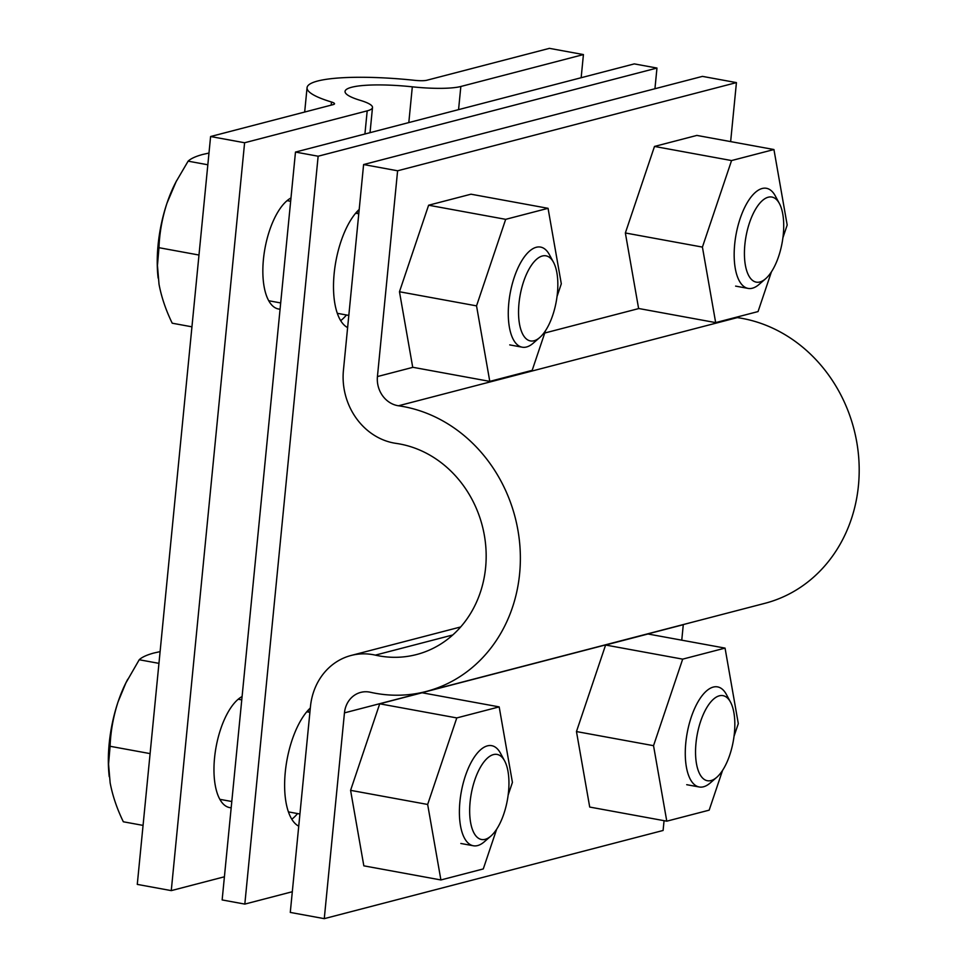 <?xml version="1.0" encoding="UTF-8"?>
<svg xmlns="http://www.w3.org/2000/svg" width="967" height="967" viewBox="0 0 967 967"><rect width="100%" height="100%" fill="white"/><g stroke="black" fill="none" stroke-linecap="round" stroke-linejoin="round"><path stroke-width="1.45" d="M171.268 890.619L244.603 142.753L210.601 136.528L137.278 884.394L171.268 890.619L224.417 876.791M581.155 77.723L583.427 54.575L460.836 86.486A50.888 8.921 -174.4 0 1 412.317 86.825A63.604 11.157 5.6 0 0 345.05 91.418A63.604 11.157 5.6 0 0 360.292 100.363A50.888 8.921 -174.4 0 1 372.5 107.506A50.888 8.921 -174.4 0 1 367.194 110.854L364.922 134.002M210.601 136.528L333.192 104.617A12.716 2.236 5.6 0 0 334.522 103.783A12.716 2.236 5.6 0 0 331.463 101.994A101.777 17.853 5.6 0 1 307.059 87.695A101.777 17.853 5.6 0 1 414.71 80.334A12.716 2.236 5.6 0 0 426.834 80.249L549.425 48.35L583.427 54.575M244.603 142.753L367.194 110.854M231.186 807.747A57.246 24.26 -79.6 0 1 229.65 807.59A57.246 24.26 -79.6 0 1 214.553 757.898A57.246 24.26 -79.6 0 1 242.088 696.542M280.067 309.174A57.246 24.26 -79.6 0 1 278.532 309.005A57.246 24.26 -79.6 0 1 263.435 259.313A57.246 24.26 -79.6 0 1 290.982 197.957M779.402 203.541L775.304 195.938A50.888 21.564 100.4 0 0 766.444 188.299A50.888 21.564 100.4 0 0 734.69 244.228A50.888 21.564 100.4 0 0 748.107 288.408A50.888 21.564 100.4 0 0 759.095 284.407L765.622 278.738A43.249 18.337 100.4 0 0 783.27 234.606A43.249 18.337 100.4 0 0 779.402 203.541A43.249 18.337 100.4 0 0 759.566 203.481A43.249 18.337 100.4 0 0 744.868 244.591A43.249 18.337 100.4 0 0 765.622 278.738M191.937 326.822L172.223 323.208C165.853 310.117 161.453 297.135 159.023 284.25L157.452 265.502L158.975 247.697C159.519 232.817 162.178 217.998 166.965 203.227A82.691 35.042 100.4 0 0 158.08 245.014A82.691 35.042 100.4 0 0 158.117 277.988A82.691 35.042 100.4 0 0 158.129 278.097M553.523 262.323L549.425 254.72A50.888 21.564 100.4 0 0 540.565 247.081A50.888 21.564 100.4 0 0 508.799 303.009A50.888 21.564 100.4 0 0 522.216 347.189A50.888 21.564 100.4 0 0 533.216 343.188L539.743 337.519A43.249 18.337 100.4 0 0 557.391 293.388A43.249 18.337 100.4 0 0 553.523 262.323A43.249 18.337 100.4 0 0 533.687 262.262A43.249 18.337 100.4 0 0 518.989 303.372A43.249 18.337 100.4 0 0 539.743 337.519M176.635 180.648L175.571 182.715A82.691 35.042 100.4 0 0 166.965 203.227L176.115 181.663L188.118 161.163C190.813 158.6 195.685 156.364 202.732 154.454L208.981 153.052M188.118 161.163L207.832 164.777M158.975 247.697L198.984 255.034M143.056 825.395L123.341 821.781C116.971 808.702 112.571 795.708 110.141 782.823L108.558 764.075L110.093 746.282C110.637 731.39 113.296 716.571 118.083 701.812A82.691 35.042 100.4 0 0 109.186 743.599A82.691 35.042 100.4 0 0 109.223 776.561A82.691 35.042 100.4 0 0 109.247 776.682M504.629 760.908L500.531 753.293A50.888 21.564 100.4 0 0 491.671 745.666A50.888 21.564 100.4 0 0 459.917 801.595A50.888 21.564 100.4 0 0 473.334 845.762A50.888 21.564 100.4 0 0 484.334 841.761L490.849 836.104A43.249 18.337 100.4 0 0 508.509 791.961A43.249 18.337 100.4 0 0 504.629 760.908A43.249 18.337 100.4 0 0 484.805 760.848A43.249 18.337 100.4 0 0 470.107 801.957A43.249 18.337 100.4 0 0 490.849 836.104M127.753 679.233L126.689 681.288A82.691 35.042 100.4 0 0 118.083 701.812L125.903 682.883L139.224 659.748C141.931 657.173 146.803 654.937 153.838 653.027L160.099 651.625M139.224 659.748L158.951 663.362M110.093 746.282L150.09 753.607M734.026 736.31L738.304 723.618L725.057 648.108L682.678 659.143L653.535 745.678L666.783 821.176L709.174 810.153L722.554 770.409M666.783 821.176L589.713 807.058L576.465 731.56L605.608 645.025L647.987 633.989L725.057 648.108M653.535 745.678L576.465 731.56M682.678 659.143L605.608 645.025M730.508 702.127L726.422 694.511A50.888 21.564 100.4 0 0 717.562 686.884A50.888 21.564 100.4 0 0 685.796 742.813A50.888 21.564 100.4 0 0 699.214 786.981A50.888 21.564 100.4 0 0 710.213 782.98L716.74 777.323A43.249 18.337 100.4 0 0 734.388 733.179A43.249 18.337 100.4 0 0 730.508 702.127A43.249 18.337 100.4 0 0 710.685 702.066A43.249 18.337 100.4 0 0 695.986 743.176A43.249 18.337 100.4 0 0 716.74 777.323M377.432 376.562A25.444 22.604 75.4 0 0 398.489 405.777A146.295 130.001 75.4 0 1 519.617 542.705A146.295 130.001 75.4 0 1 426.121 691.49A146.295 130.001 75.4 0 1 370.409 692.263A25.444 22.604 75.4 0 0 360.715 692.396A25.444 22.604 75.4 0 0 344.457 712.872L324.271 918.65L290.281 912.425L310.455 706.647A63.604 56.521 75.4 0 1 351.106 655.469A63.604 56.521 75.4 0 1 375.329 655.13A108.135 96.084 -104.6 0 0 416.511 654.55A108.135 96.084 -104.6 0 0 485.615 544.578A108.135 96.084 -104.6 0 0 396.083 443.382A63.604 56.521 75.4 0 1 343.43 370.337L363.604 164.547L397.606 170.784L377.432 376.562L412.969 367.315M681.759 640.178L683.282 624.694A25.444 22.604 75.4 0 1 683.294 624.561M398.489 405.777L737.313 317.611A25.444 22.604 75.4 0 1 735.863 317.345M737.313 317.611A146.295 130.001 75.4 0 1 858.442 454.526A146.295 130.001 75.4 0 1 764.945 603.311L426.121 691.49M730.641 141.605L736.431 82.606L397.606 170.784M324.271 918.65L663.096 830.472L664.063 820.681M363.604 164.547L702.429 76.381L736.431 82.606M782.919 237.737L787.186 225.033L773.938 149.534L731.56 160.558L702.417 247.093L715.665 322.603L758.055 311.567L771.436 271.824M715.665 322.603L638.607 308.485L625.359 232.974L654.49 146.44L696.869 135.416L773.938 149.534M702.417 247.093L625.359 232.974M731.56 160.558L654.49 146.44M557.028 296.518L561.307 283.815L548.059 208.316L505.681 219.34L476.538 305.874L489.785 381.385L532.176 370.349L545.557 330.605M489.785 381.385L412.716 367.267L399.468 291.756L428.611 205.222L470.989 194.198L548.059 208.316M476.538 305.874L399.468 291.756M505.681 219.34L428.611 205.222M508.146 795.092L512.425 782.4L499.177 706.889L456.787 717.925L427.656 804.459L440.904 879.958L483.282 868.934L496.663 829.19M440.904 879.958L363.834 865.84L350.586 790.341L379.717 703.807L422.108 692.771L499.177 706.889M427.656 804.459L350.586 790.341M456.787 717.925L379.717 703.807M654.937 88.734L656.968 68.053L634.304 63.895L295.479 152.073L318.143 156.219L244.82 904.097L222.144 899.939L295.479 152.073M310.322 708.001A63.604 26.955 100.4 0 0 285.277 772.101A63.604 26.955 100.4 0 0 298.73 826.181M359.204 209.428A63.604 26.955 100.4 0 0 334.159 273.516A63.604 26.955 100.4 0 0 347.624 327.595M291.804 819.242A63.604 26.955 100.4 0 0 297.582 813.561M340.698 320.657A63.604 26.955 100.4 0 0 346.464 314.988M292.3 891.731L244.82 904.097M656.968 68.053L318.143 156.219M412.317 86.825L408.811 122.579M460.836 86.486L458.563 109.634M357.343 211.29L357.125 213.477M308.461 709.863L308.243 712.05M331.161 105.149L331.463 101.994M344.457 712.872L683.282 624.694M544.747 333.023L638.861 308.533M375.329 655.13L452.749 634.981M372.5 107.506L370.035 132.672M304.678 112.039L307.059 87.695M735.609 286.111L748.107 288.408M268.753 300.749L280.684 302.937M355.651 213.211L358.781 213.78M337.314 313.308L348.809 315.423M509.73 344.893L522.216 347.189M287.09 200.64L290.644 201.293M219.86 799.334L231.802 801.51M306.769 711.785L309.887 712.353M288.432 811.893L299.927 813.996M460.836 843.478L473.334 845.762M238.196 699.226L241.762 699.878M686.715 784.696L699.214 786.981M351.106 655.469L460.679 626.954"/></g></svg>
